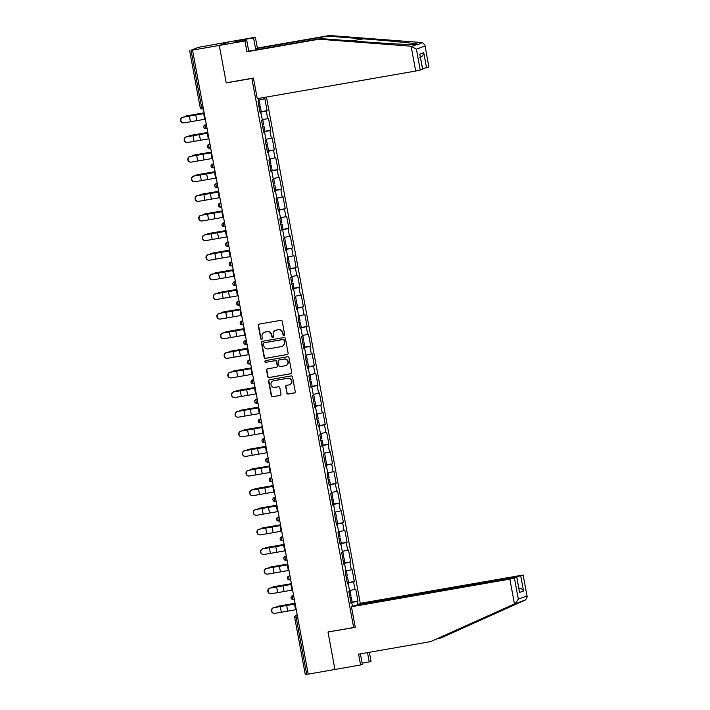 <?xml version="1.0" encoding="UTF-8"?>
<svg xmlns="http://www.w3.org/2000/svg" width="710" height="710" viewBox="0 0 710 710"><rect width="100%" height="100%" fill="white"/><g stroke="black" fill="none" stroke-linecap="round" stroke-linejoin="round"><path stroke-width="1.06" d="M283.982 335.484A0.879 0.852 -109.6 0 0 284.666 334.472L282.234 321.355A1.26 1.216 -109.6 0 0 280.805 320.334L259.221 324.097A1.26 1.216 -109.6 0 0 258.254 325.544L260.685 338.652A0.879 0.852 -109.6 0 0 261.821 339.336A0.879 0.852 -109.6 0 0 262.363 338.359L262.052 336.664A4.02 3.887 -109.6 0 1 265.158 332.049L266.951 331.73A4.02 3.887 -109.6 0 1 271.522 335.014L271.832 336.709A0.879 0.852 -109.6 0 0 272.968 337.392A0.879 0.852 -109.6 0 0 273.519 336.416L273.199 334.721A4.02 3.887 -109.6 0 1 276.305 330.106L278.107 329.786A4.02 3.887 -109.6 0 1 282.669 333.07L282.988 334.765A0.879 0.852 -109.6 0 0 283.982 335.484M286.787 393.012A1.26 1.216 -109.6 0 0 288.216 394.032L294.268 392.976A1.26 1.216 -109.6 0 0 295.245 391.538L292.538 376.966A1.26 1.216 -109.6 0 0 291.109 375.945L269.534 379.708A1.26 1.216 -109.6 0 0 268.558 381.155L271.264 395.718A1.26 1.216 -109.6 0 0 272.693 396.739L280.006 395.47A1.26 1.216 -109.6 0 0 280.974 394.023L279.82 387.793A1.26 1.216 -109.6 0 0 278.391 386.764L274.761 387.394A3.364 3.248 -109.6 0 1 273.022 380.933A3.364 3.248 -109.6 0 1 273.536 380.791L287.745 378.315A3.364 3.248 -109.6 0 1 289.485 384.784A3.364 3.248 -109.6 0 1 288.97 384.918L286.6 385.335A1.26 1.216 -109.6 0 0 285.633 386.772L287.089 392.905A1.26 1.216 -109.6 0 0 288.517 393.926L294.57 392.87A1.26 1.216 -109.6 0 0 294.614 392.861M424.926 45.067L428.875 67.006L424.926 45.067L422.414 42.573L329.431 35.5L257.366 48.067L255.36 37.257L229.712 41.73L219.284 45.44L226.233 82.919L251.881 78.446L353.651 627.516L327.993 631.989L334.942 669.468L308.193 674.136L192.534 50.108L192.996 49.948L191.034 50.286L201.596 107.254L203.078 106.997M191.034 50.286L198.267 47.375L229.712 41.73L219.284 45.44L192.534 50.108M287.151 354.592A1.26 1.216 -109.6 0 0 288.127 353.145L285.429 338.581A1.26 1.216 -109.6 0 0 284 337.552L262.416 341.315A1.26 1.216 -109.6 0 0 261.449 342.761L264.147 357.325A1.26 1.216 -109.6 0 0 265.575 358.355L287.461 354.476A1.26 1.216 -109.6 0 0 287.497 354.476M288.979 357.778L291.686 372.342A1.26 1.216 -109.6 0 1 290.709 373.779L269.134 377.551A1.26 1.216 -109.6 0 1 267.705 376.522L266.552 370.292A1.26 1.216 -109.6 0 1 267.519 368.845L276.27 367.318A1.26 1.216 -109.6 0 0 277.237 365.872L276.474 361.736A1.26 1.216 -109.6 0 0 275.045 360.715L265.93 362.304A0.879 0.852 -109.6 0 1 265.478 360.609A0.879 0.852 -109.6 0 1 265.611 360.573L287.559 356.748A1.26 1.216 -109.6 0 1 288.979 357.778M355.186 626.966L353.651 627.516M360.325 603.58L266.445 97.066M251.881 78.446L252.6 78.189M350.882 602.346L357.973 601.113L355.754 589.158L349.542 590.587M357.973 601.113L357.183 601.388L357.76 604.494M352.471 606.375L351.894 603.278L351.104 603.553L348.885 591.607L349.675 591.323L348.255 583.655L347.465 583.939L345.255 571.994L346.045 571.71L344.616 564.033L343.826 564.317L341.616 552.371L342.406 552.087L340.986 544.419L340.196 544.703L337.978 532.748L338.768 532.473L337.348 524.797L336.558 525.08L334.339 513.135L335.138 512.851L333.709 505.183L332.919 505.458L330.709 493.512L331.499 493.237L330.079 485.56L329.289 485.844L327.07 473.898L327.86 473.614L326.44 465.946L325.65 466.222L323.432 454.276L324.221 453.992L322.802 446.324L322.012 446.608L319.802 434.662L320.592 434.378L319.163 426.701L318.373 426.985L316.163 415.039L316.953 414.755L315.533 407.087L314.743 407.371L312.524 395.417L313.314 395.142L311.894 387.465L311.104 387.749L308.894 375.803L309.684 375.519L308.255 367.851L307.465 368.126L305.256 356.18L306.045 355.905L304.625 348.228L303.836 348.512L301.617 336.567L302.407 336.283L300.987 328.615L300.197 328.89L297.978 316.944L298.768 316.66L297.348 308.992L296.558 309.276L294.348 297.33L295.138 297.046L293.718 289.378L292.928 289.653L290.709 277.708L291.499 277.424L290.079 269.756L289.289 270.04L287.071 258.094L287.861 257.81L286.441 250.133L285.651 250.417L283.441 238.471L284.231 238.187L282.802 230.519L282.012 230.803L279.802 218.849L280.592 218.573L279.172 210.897L278.382 211.181L276.163 199.235L276.953 198.951L275.533 191.283L274.743 191.558L272.525 179.612L273.323 179.337L271.894 171.66L271.105 171.944L268.895 159.999L269.685 159.714L268.265 152.046L267.475 152.322L265.256 140.376L266.046 140.092L264.626 132.424L263.836 132.708L261.617 120.762L262.407 120.478L260.987 112.801L260.197 113.085L257.987 101.139L258.777 100.855L258.333 98.477M263.792 97.527L264.067 98.974L258.635 100.119M259.975 111.878L267.067 110.645L264.857 98.69L264.067 98.974M267.067 110.645L266.277 110.92L267.697 118.597L262.274 119.733M263.614 131.492L270.705 130.258L268.486 118.313L267.697 118.597M270.705 130.258L269.915 130.542L271.335 138.21L265.913 139.355M267.244 151.115L274.344 149.881L272.125 137.926L271.335 138.21M274.344 149.881L273.554 150.156L274.974 157.833L269.543 158.978M270.883 170.737L277.974 169.495L275.764 157.549L274.974 157.833M277.974 169.495L277.184 169.779L278.613 177.447L273.181 178.592M274.522 190.351L281.613 189.117L279.403 177.172L278.613 177.447M281.613 189.117L280.823 189.392L282.243 197.069L276.82 198.214M278.151 209.974L285.251 208.731L283.033 196.785L282.243 197.069M285.251 208.731L284.461 209.015L285.882 216.683L280.45 217.828M281.79 229.587L288.881 228.354L286.671 216.408L285.882 216.683M288.881 228.354L288.091 228.638L289.52 236.306L284.089 237.451M285.429 249.21L292.52 247.967L290.31 236.022L289.52 236.306M292.52 247.967L291.73 248.252L293.15 255.928L287.727 257.064M289.068 268.824L296.159 267.59L293.94 255.644L293.15 255.928M296.159 267.59L295.369 267.874L296.789 275.542L291.366 276.687M292.697 288.446L299.798 287.213L297.579 275.258L296.789 275.542M299.798 287.213L299.008 287.488L300.428 295.165L294.996 296.301M296.336 308.069L303.427 306.827L301.217 294.881L300.428 295.165M303.427 306.827L302.637 307.111L304.058 314.779L298.635 315.923M299.975 327.683L307.066 326.449L304.847 314.503L304.058 314.779M307.066 326.449L306.276 326.724L307.696 334.401L302.274 335.546M303.605 347.305L310.705 346.063L308.486 334.117L307.696 334.401M310.705 346.063L309.915 346.347L311.335 354.015L305.904 355.16M307.244 366.919L314.335 365.685L312.125 353.74L311.335 354.015M314.335 365.685L313.545 365.969L314.974 373.637L309.542 374.782M310.882 386.542L317.973 385.299L315.764 373.353L314.974 373.637M317.973 385.299L317.184 385.583L318.604 393.251L313.181 394.396M314.512 406.155L321.612 404.922L319.393 392.976L318.604 393.251M321.612 404.922L320.822 405.206L322.242 412.874L316.82 414.019M318.151 425.778L325.251 424.544L323.032 412.59L322.242 412.874M325.251 424.544L324.452 424.82L325.881 432.496L320.45 433.632M321.79 445.401L328.881 444.158L326.671 432.212L325.881 432.496M328.881 444.158L328.091 444.442L329.511 452.11L324.088 453.255M325.428 465.014L332.52 463.781L330.301 451.826L329.511 452.11M332.52 463.781L331.73 464.056L333.15 471.733L327.727 472.878M329.058 484.637L336.158 483.395L333.94 471.449L333.15 471.733M336.158 483.395L335.368 483.679L336.788 491.347L331.357 492.491M332.697 504.251L339.788 503.017L337.578 491.072L336.788 491.347M339.788 503.017L338.998 503.292L340.418 510.969L334.996 512.114M336.336 523.873L343.427 522.631L341.217 510.685L340.418 510.969M343.427 522.631L342.637 522.915L344.057 530.583L338.635 531.728M339.966 543.487L347.066 542.254L344.847 530.308L344.057 530.583M347.066 542.254L346.276 542.538L347.696 550.206L342.264 551.351M343.605 563.11L350.696 561.867L348.486 549.922L347.696 550.206M350.696 561.867L349.906 562.151L351.335 569.828L345.903 570.964M347.243 582.724L354.334 581.49L352.124 569.544L351.335 569.828M354.334 581.49L353.544 581.774L354.964 589.442M347.43 583.753L348.255 583.655M353.544 581.774L347.305 583.087M343.791 564.13L344.616 564.033M349.906 562.151L343.675 563.465M340.161 544.508L340.986 544.419M346.276 542.538L340.037 543.851M336.522 524.894L337.348 524.797M342.637 522.915L336.398 524.228M332.883 505.272L333.709 505.183M338.998 503.292L332.759 504.615M329.254 485.658L330.079 485.56M335.368 483.679L329.129 484.992M325.615 466.035L326.44 465.946M331.73 464.056L325.491 465.37M321.976 446.421L322.802 446.324M328.091 444.442L321.852 445.756M318.346 426.799L319.163 426.701M324.452 424.82L318.222 426.133M314.707 407.185L315.533 407.087M320.822 405.206L314.583 406.519M311.069 387.562L311.894 387.465M317.184 385.583L310.945 386.897M307.43 367.94L308.255 367.851M313.545 365.969L307.315 367.283M303.8 348.326L304.625 348.228M309.915 346.347L303.676 347.66M300.161 328.703L300.987 328.615M306.276 326.724L300.037 328.038M296.523 309.09L297.348 308.992M302.637 307.111L296.398 308.424M292.893 289.467L293.718 289.378M299.008 287.488L292.768 288.801M289.254 269.853L290.079 269.756M295.369 267.874L289.13 269.188M285.615 250.231L286.441 250.133M291.73 248.252L285.491 249.565M281.976 230.608L282.802 230.519M288.091 228.638L281.861 229.951M278.347 210.994L279.172 210.897M284.461 209.015L278.222 210.329M274.708 191.372L275.533 191.283M280.823 189.392L274.584 190.715M271.069 171.758L271.894 171.66M277.184 169.779L270.954 171.092M267.439 152.135L268.265 152.046M273.554 150.156L267.315 151.47M263.8 132.521L264.626 132.424M269.915 130.542L263.676 131.856M260.162 112.899L260.987 112.801M266.277 110.92L260.037 112.233M308.175 674.056L305.318 674.473M351.068 603.367L351.894 603.278M357.183 601.388L350.944 602.701M226.233 82.919L226.943 82.662M284.266 335.377A0.879 0.852 -109.6 0 1 283.29 334.658L282.979 332.963A4.02 3.887 -109.6 0 0 278.409 329.68L278.107 329.786M275.684 330.265L275.995 330.159A4.02 3.887 -109.6 0 1 276.607 329.99L278.409 329.68M264.537 332.209L264.839 332.102A4.02 3.887 -109.6 0 1 265.46 331.943L267.253 331.623A4.02 3.887 -109.6 0 1 271.823 334.907L272.143 336.602A0.879 0.852 -109.6 0 0 273.119 337.321M259.185 324.106A1.26 1.216 -109.6 0 0 258.555 325.428L260.987 338.546A0.879 0.852 -109.6 0 0 261.963 339.273M262.38 341.324A1.26 1.216 -109.6 0 0 261.75 342.655L264.448 357.219A1.26 1.216 -109.6 0 0 265.877 358.248L287.461 354.476M284 340.232A0.879 0.852 -109.6 0 0 282.997 339.513L264.058 342.815A0.879 0.852 -109.6 0 0 263.374 343.826L263.712 345.619A4.02 3.887 -109.6 0 0 268.273 348.894L281.222 346.64A4.02 3.887 -109.6 0 0 284.328 342.016L284.302 340.117A0.879 0.852 -109.6 0 0 283.299 339.407L282.997 339.513M264.102 342.797A0.879 0.852 -109.6 0 1 264.36 342.708L283.299 339.407M281.843 346.48L282.145 346.365A4.02 3.887 -109.6 0 0 284.63 341.909L284.328 342.016M284.302 340.117L284.63 341.909M267.484 368.854A1.26 1.216 -109.6 0 0 266.853 370.176L268.007 376.415A1.26 1.216 -109.6 0 0 269.436 377.436L291.02 373.673A1.26 1.216 -109.6 0 0 291.056 373.664M276.465 367.265L276.767 367.159A1.26 1.216 -109.6 0 0 277.548 365.765L276.776 361.63A1.26 1.216 -109.6 0 0 275.347 360.609L265.93 362.304M265.638 360.573A0.879 0.852 -109.6 0 0 266.241 362.198M285.349 365.739A3.364 3.248 -109.6 0 0 287.887 361.603A3.364 3.248 -109.6 0 0 284.133 359.127L279.128 360.005A1.26 1.216 -109.6 0 0 278.151 361.443L278.923 365.579A1.26 1.216 -109.6 0 0 280.344 366.608L285.349 365.739M285.873 365.597L286.174 365.49A3.364 3.248 -109.6 0 0 284.435 359.02L284.133 359.127M278.932 360.05L279.234 359.943A1.26 1.216 -109.6 0 1 279.429 359.899L284.435 359.02M286.565 385.344A1.26 1.216 -109.6 0 0 285.935 386.666L287.089 392.905M289.485 384.784L289.786 384.678A3.364 3.248 -109.6 0 0 288.047 378.208L287.745 378.315M273.022 380.933L273.323 380.817A3.364 3.248 -109.6 0 1 273.847 380.684L288.047 378.208M269.498 379.717A1.26 1.216 -109.6 0 0 268.868 381.039L271.566 395.612A1.26 1.216 -109.6 0 0 272.995 396.633L280.308 395.363A1.26 1.216 -109.6 0 0 280.344 395.355M186.925 115.801A2.884 2.228 76.6 0 1 187.067 115.757A2.884 2.228 76.6 0 1 187.209 115.73L204.16 112.819M204.169 112.881L186.18 115.978A2.884 2.228 -103.4 0 0 186.038 116.005A2.884 2.228 -103.4 0 0 184.946 116.768M258.653 100.225L259.159 100.216L260.055 105.053L258.777 105.417M259.159 100.216L258.688 100.385M259.008 106.677L260.339 106.562L259.061 106.926M260.339 106.562L261.236 111.408L259.958 111.772M183.526 122.901L183.215 122.892A2.884 2.831 -88 0 1 182.798 117.185L183.109 117.194A2.884 2.831 92 0 0 183.526 122.901A2.884 2.831 92 0 0 184.156 122.857L205.341 119.191M183.109 117.194L204.294 113.529M204.276 113.449L182.798 117.185M411.09 46.212L416.388 49.132L420.267 70.068L415.696 71.035L411.09 46.212L319.003 39.21L246.938 51.786L244.932 40.967L219.284 45.44L226.206 82.795L253.443 78.038L257.268 98.663L415.696 71.035M239.368 41.615L239.155 40.497L233.288 42.582L246.734 40.328L248.731 51.147L320.805 38.571L356.58 41.295C381.9 43.257 411.738 44.934 416.566 44.659L417.888 44.189C416.024 43.408 388.929 40.754 363.413 38.855L327.638 36.139L255.573 48.706L253.568 37.896L243.308 39.68L243.53 40.887M320.805 38.571L319.003 39.21M246.734 40.328L244.932 40.967M248.731 51.147L246.938 51.786M428.875 67.006L422.601 68.684M239.155 40.497L243.308 39.68M255.36 37.257L253.568 37.896M257.366 48.067L255.573 48.706M329.431 35.5L327.638 36.139M422.583 69.252L419.779 54.155L422.69 69.189L420.267 70.068M417.817 44.606L422.414 42.573M243.033 40.976L242.82 39.858M419.885 57.474C422.113 56.827 423.4 55.247 423.764 52.735L426.559 67.832M436.969 638.938L441.079 637.899L525.693 599.852L527.202 596.897L523.146 575.02L361.86 603.03L357.725 604.503L516.152 576.866L523.039 575.082M439.286 638.538L521.3 601.272M362.162 663.149L369.227 661.924L367.505 652.623M369.227 661.924L371.019 661.285L369.351 652.304M351.432 606.739L509.86 579.111L516.853 577.265L355.568 605.266L351.432 606.739L355.257 627.365L328.739 631.865M514.439 578.144L518.318 599.089L515.327 603.553L430.65 641.609L358.586 654.176L360.591 664.995L362.384 664.356L360.44 653.857M360.591 664.995L334.942 669.468L328.02 632.113M430.65 641.609L515.327 603.553M525.693 599.852L519.844 601.938M516.853 577.265L519.542 592.415L516.747 577.319M520.732 575.908L523.527 590.995C522.32 588.954 520.563 588.022 518.247 588.191M190.564 135.415A2.884 2.228 76.6 0 1 190.706 135.379A2.884 2.228 76.6 0 1 190.848 135.353L207.79 132.433M207.808 132.504L189.819 135.592A2.884 2.228 -103.4 0 0 189.676 135.619A2.884 2.228 -103.4 0 0 188.585 136.382M262.292 119.839L262.798 119.83L263.694 124.676L262.416 125.04M262.798 119.83L262.327 119.999M262.647 126.3L263.969 126.185L262.691 126.549M263.969 126.185L264.865 131.022L263.587 131.385M194.203 155.037A2.884 2.228 76.6 0 1 194.345 154.993A2.884 2.228 76.6 0 1 194.487 154.966L211.429 152.055M211.447 152.118L193.457 155.215A2.884 2.228 -103.4 0 0 193.315 155.241A2.884 2.228 -103.4 0 0 192.224 156.005M265.93 139.462L266.427 139.453L267.324 144.29L266.046 144.654M266.427 139.453L265.957 139.621M266.286 145.914L267.608 145.798L266.33 146.162M267.608 145.798L268.504 150.644L267.226 151.008M197.841 174.651A2.884 2.228 76.6 0 1 197.975 174.616A2.884 2.228 76.6 0 1 198.117 174.589L215.068 171.669M215.077 171.74L197.096 174.829A2.884 2.228 -103.4 0 0 196.954 174.864A2.884 2.228 -103.4 0 0 195.853 175.627M269.569 159.076L270.066 159.067L270.963 163.912L269.685 164.276M270.066 159.067L269.596 159.235M269.924 165.536L271.247 165.421L269.969 165.785M271.247 165.421L272.143 170.258L270.865 170.631M201.471 194.274A2.884 2.228 76.6 0 1 201.613 194.238A2.884 2.228 76.6 0 1 201.755 194.203L218.707 191.292M218.715 191.363L200.726 194.451A2.884 2.228 -103.4 0 0 200.584 194.478A2.884 2.228 -103.4 0 0 199.492 195.241M273.199 178.698L273.705 178.689L274.601 183.526L273.323 183.899M273.705 178.689L273.235 178.858M273.554 185.159L274.877 185.035L273.598 185.408M274.877 185.035L275.773 189.881L274.504 190.245M205.11 213.896A2.884 2.228 76.6 0 1 205.252 213.852A2.884 2.228 76.6 0 1 205.394 213.825L222.337 210.914M222.354 210.976L204.365 214.074A2.884 2.228 -103.4 0 0 204.223 214.101A2.884 2.228 -103.4 0 0 203.131 214.864M276.838 198.321L277.335 198.303L278.24 203.149L276.962 203.513M277.335 198.303L276.864 198.48M277.193 204.773L278.515 204.657L277.237 205.021M278.515 204.657L279.412 209.503L278.134 209.867M187.165 142.524L186.854 142.506A2.884 2.831 -88 0 1 186.428 136.799L186.739 136.817A2.884 2.831 92 0 0 187.165 142.524A2.884 2.831 92 0 0 187.786 142.47L208.98 138.805M186.739 136.817L207.923 133.143M207.915 133.063L186.428 136.799M190.795 162.137L190.493 162.129A2.884 2.831 -88 0 1 190.067 156.422L190.378 156.431A2.884 2.831 92 0 0 190.795 162.137A2.884 2.831 92 0 0 191.425 162.093L212.609 158.428M190.378 156.431L211.562 152.765M211.544 152.685L190.067 156.422M194.434 181.76L194.123 181.751A2.884 2.831 -88 0 1 193.706 176.036L194.016 176.053A2.884 2.831 92 0 0 194.434 181.76A2.884 2.831 92 0 0 195.064 181.707L216.248 178.041M194.016 176.053L215.201 172.388M215.183 172.308L193.706 176.036M198.072 201.374L197.762 201.365A2.884 2.831 -88 0 1 197.336 195.658L197.646 195.667A2.884 2.831 92 0 0 198.072 201.374A2.884 2.831 92 0 0 198.702 201.329L219.887 197.664M197.646 195.667L218.831 192.002M218.822 191.922L197.336 195.658M201.711 220.996L201.4 220.987A2.884 2.831 -88 0 1 200.974 215.281L201.285 215.29A2.884 2.831 92 0 0 201.711 220.996A2.884 2.831 92 0 0 202.332 220.943L223.517 217.278M201.285 215.29L222.47 211.624M222.452 211.544L200.974 215.281M208.749 233.51A2.884 2.228 76.6 0 1 208.882 233.475A2.884 2.228 76.6 0 1 209.024 233.448L225.975 230.528M225.984 230.599L208.003 233.688A2.884 2.228 -103.4 0 0 207.861 233.714A2.884 2.228 -103.4 0 0 206.761 234.477M280.477 217.934L280.974 217.926L281.87 222.771L280.592 223.135M280.974 217.926L280.503 218.094M280.832 224.395L282.154 224.28L280.876 224.644M282.154 224.28L283.05 229.117L281.772 229.481M205.341 240.619L205.03 240.601A2.884 2.831 -88 0 1 204.613 234.895L204.924 234.904A2.884 2.831 92 0 0 205.341 240.619A2.884 2.831 92 0 0 205.971 240.566L227.156 236.9M204.924 234.904L226.108 231.238M226.091 231.158L204.613 234.895M212.379 253.133A2.884 2.228 76.6 0 1 212.521 253.088A2.884 2.228 76.6 0 1 212.663 253.062L229.614 250.151M229.623 250.213L211.633 253.31A2.884 2.228 -103.4 0 0 211.491 253.337A2.884 2.228 -103.4 0 0 210.4 254.1M284.106 237.557L284.612 237.548L285.509 242.385L284.231 242.749M284.612 237.548L284.142 237.717M284.461 244.009L285.784 243.894L284.515 244.258M285.784 243.894L286.689 248.74L285.411 249.103M208.98 260.233L208.669 260.224A2.884 2.831 -88 0 1 208.252 254.517L208.554 254.526A2.884 2.831 92 0 0 208.98 260.233A2.884 2.831 92 0 0 209.61 260.188L230.794 256.523M208.554 254.526L229.747 250.861M229.729 250.781L208.252 254.517M216.017 272.746A2.884 2.228 76.6 0 1 216.159 272.711A2.884 2.228 76.6 0 1 216.301 272.684L233.244 269.764M233.262 269.836L215.272 272.924A2.884 2.228 -103.4 0 0 215.13 272.951A2.884 2.228 -103.4 0 0 214.038 273.714M287.745 257.171L288.251 257.162L289.147 262.008L287.87 262.372M288.251 257.162L287.772 257.331M288.1 263.632L289.423 263.517L288.145 263.88M289.423 263.517L290.319 268.353L289.041 268.717M212.618 279.855L212.308 279.838A2.884 2.831 -88 0 1 211.882 274.131L212.192 274.14A2.884 2.831 92 0 0 212.618 279.855A2.884 2.831 92 0 0 213.24 279.802L234.424 276.137M212.192 274.14L233.377 270.474M233.368 270.395L211.882 274.131M219.656 292.369A2.884 2.228 76.6 0 1 219.789 292.325A2.884 2.228 76.6 0 1 219.931 292.298L236.883 289.387M236.9 289.449L218.911 292.547A2.884 2.228 -103.4 0 0 218.769 292.573A2.884 2.228 -103.4 0 0 217.668 293.336M291.384 276.793L291.881 276.785L292.777 281.621L291.499 281.985M291.881 276.785L291.411 276.953M291.739 283.246L293.061 283.13L291.783 283.494M293.061 283.13L293.958 287.976L292.68 288.34M216.248 299.469L215.938 299.46A2.884 2.831 -88 0 1 215.52 293.754L215.831 293.762A2.884 2.831 92 0 0 216.248 299.469A2.884 2.831 92 0 0 216.878 299.425L238.063 295.759M215.831 293.762L237.016 290.097M236.998 290.017L215.52 293.754M223.295 311.983A2.884 2.228 76.6 0 1 223.428 311.947A2.884 2.228 76.6 0 1 223.57 311.921L240.521 309.001M240.53 309.072L222.549 312.16A2.884 2.228 -103.4 0 0 222.399 312.196A2.884 2.228 -103.4 0 0 221.307 312.959M295.023 296.407L295.52 296.398L296.416 301.244L295.138 301.608M295.52 296.398L295.049 296.567M295.369 302.868L296.7 302.753L295.422 303.117M296.7 302.753L297.596 307.59L296.318 307.962M219.887 319.092L219.576 319.083A2.884 2.831 -88 0 1 219.159 313.367L219.47 313.385A2.884 2.831 92 0 0 219.887 319.092A2.884 2.831 92 0 0 220.517 319.038L241.702 315.373M219.47 313.385L240.655 309.72M240.637 309.631L219.159 313.367M226.925 331.605A2.884 2.228 76.6 0 1 227.067 331.57A2.884 2.228 76.6 0 1 227.209 331.534L244.16 328.623M244.169 328.695L226.179 331.783A2.884 2.228 -103.4 0 0 226.037 331.81A2.884 2.228 -103.4 0 0 224.946 332.573M298.653 316.03L299.158 316.021L300.055 320.858L298.777 321.231M299.158 316.021L298.688 316.19M299.008 322.491L300.33 322.367L299.052 322.739M300.33 322.367L301.226 327.212L299.948 327.576M223.526 338.705L223.215 338.697A2.884 2.831 -88 0 1 222.789 332.99L223.1 332.999A2.884 2.831 92 0 0 223.526 338.705A2.884 2.831 92 0 0 224.147 338.661L245.34 334.996M223.1 332.999L244.284 329.333M244.275 329.254L222.789 332.99M230.564 351.228A2.884 2.228 76.6 0 1 230.706 351.184A2.884 2.228 76.6 0 1 230.848 351.157L247.79 348.237M247.808 348.308L229.818 351.406A2.884 2.228 -103.4 0 0 229.676 351.432A2.884 2.228 -103.4 0 0 228.584 352.195M302.291 335.644L302.788 335.635L303.685 340.48L302.416 340.844M302.788 335.635L302.318 335.812M302.646 342.105L303.969 341.989L302.691 342.353M303.969 341.989L304.865 346.835L303.587 347.199M227.165 358.328L226.854 358.319A2.884 2.831 -88 0 1 226.428 352.604L226.738 352.621A2.884 2.831 92 0 0 227.165 358.328A2.884 2.831 92 0 0 227.786 358.275L248.97 354.609M226.738 352.621L247.923 348.956M247.905 348.876L226.428 352.604M234.202 370.842A2.884 2.228 76.6 0 1 234.335 370.806A2.884 2.228 76.6 0 1 234.477 370.78L251.429 367.86M251.438 367.931L233.457 371.019A2.884 2.228 -103.4 0 0 233.315 371.046A2.884 2.228 -103.4 0 0 232.214 371.809M305.93 355.266L306.427 355.257L307.323 360.094L306.045 360.467M306.427 355.257L305.957 355.426M306.285 361.727L307.608 361.612L306.329 361.976M307.608 361.612L308.504 366.449L307.226 366.813M230.794 377.942L230.484 377.933A2.884 2.831 -88 0 1 230.067 372.226L230.377 372.235A2.884 2.831 92 0 0 230.794 377.942A2.884 2.831 92 0 0 231.424 377.897L252.609 374.232M230.377 372.235L251.562 368.57M251.544 368.49L230.067 372.226M237.832 390.464A2.884 2.228 76.6 0 1 237.974 390.42A2.884 2.228 76.6 0 1 238.116 390.393L255.067 387.483M255.076 387.545L237.087 390.642A2.884 2.228 -103.4 0 0 236.945 390.669A2.884 2.228 -103.4 0 0 235.853 391.432M309.56 374.889L310.066 374.871L310.962 379.717L309.684 380.081M310.066 374.871L309.595 375.049M309.915 381.341L311.237 381.226L309.959 381.589M311.237 381.226L312.143 386.071L310.865 386.435M234.433 397.564L234.123 397.556A2.884 2.831 -88 0 1 233.705 391.849L234.007 391.858A2.884 2.831 92 0 0 234.433 397.564A2.884 2.831 92 0 0 235.063 397.52L256.248 393.846M234.007 391.858L255.201 388.192M255.183 388.113L233.705 391.849M241.471 410.078A2.884 2.228 76.6 0 1 241.613 410.043A2.884 2.228 76.6 0 1 241.755 410.016L258.697 407.096M258.715 407.167L240.725 410.256A2.884 2.228 -103.4 0 0 240.583 410.282A2.884 2.228 -103.4 0 0 239.492 411.046M313.199 394.503L313.696 394.494L314.601 399.339L313.323 399.703M313.696 394.494L313.225 394.662M313.554 400.964L314.876 400.848L313.598 401.212M314.876 400.848L315.772 405.685L314.495 406.049M238.072 417.187L237.761 417.169A2.884 2.831 -88 0 1 237.335 411.463L237.646 411.472A2.884 2.831 92 0 0 238.072 417.187A2.884 2.831 92 0 0 238.693 417.134L259.878 413.468M237.646 411.472L258.83 407.806M258.822 407.726L237.335 411.463M245.11 429.701A2.884 2.228 76.6 0 1 245.243 429.656A2.884 2.228 76.6 0 1 245.385 429.63L262.336 426.719M262.345 426.781L244.364 429.878A2.884 2.228 -103.4 0 0 244.222 429.905A2.884 2.228 -103.4 0 0 243.122 430.668M316.837 414.125L317.334 414.116L318.231 418.953L316.953 419.317M317.334 414.116L316.864 414.285M317.192 420.577L318.515 420.462L317.237 420.826M318.515 420.462L319.411 425.308L318.133 425.672M241.702 436.801L241.391 436.792A2.884 2.831 -88 0 1 240.974 431.085L241.285 431.094A2.884 2.831 92 0 0 241.702 436.801A2.884 2.831 92 0 0 242.332 436.756L263.517 433.091M241.285 431.094L262.469 427.429M262.452 427.349L240.974 431.085M248.74 449.315A2.884 2.228 76.6 0 1 248.882 449.279A2.884 2.228 76.6 0 1 249.024 449.252L265.975 446.333M265.984 446.404L247.994 449.492A2.884 2.228 -103.4 0 0 247.852 449.519A2.884 2.228 -103.4 0 0 246.761 450.282M320.467 433.739L320.973 433.73L321.87 438.576L320.592 438.94M320.973 433.73L320.503 433.899M320.822 440.2L322.154 440.085L320.876 440.448M322.154 440.085L323.05 444.921L321.772 445.285M245.34 456.423L245.03 456.406A2.884 2.831 -88 0 1 244.613 450.699L244.923 450.717A2.884 2.831 92 0 0 245.34 456.423A2.884 2.831 92 0 0 245.971 456.37L267.155 452.705M244.923 450.717L266.108 447.051M266.09 446.963L244.613 450.699M252.378 468.937A2.884 2.228 76.6 0 1 252.52 468.893A2.884 2.228 76.6 0 1 252.662 468.866L269.605 465.955M269.623 466.017L251.633 469.115A2.884 2.228 -103.4 0 0 251.491 469.141A2.884 2.228 -103.4 0 0 250.399 469.905M324.106 453.362L324.612 453.353L325.508 458.19L324.23 458.553M324.612 453.353L324.133 453.521M324.461 459.814L325.783 459.698L324.505 460.071M325.783 459.698L326.68 464.544L325.402 464.908M248.979 476.037L248.669 476.028A2.884 2.831 -88 0 1 248.243 470.322L248.553 470.331A2.884 2.831 92 0 0 248.979 476.037A2.884 2.831 92 0 0 249.6 475.993L270.785 472.328M248.553 470.331L269.738 466.665M269.729 466.585L248.243 470.322M256.017 488.551A2.884 2.228 76.6 0 1 256.159 488.516A2.884 2.228 76.6 0 1 256.301 488.489L273.243 485.569M273.261 485.64L255.272 488.728A2.884 2.228 -103.4 0 0 255.13 488.764A2.884 2.228 -103.4 0 0 254.029 489.527M327.745 472.975L328.242 472.966L329.138 477.812L327.86 478.176M328.242 472.966L327.772 473.135M328.1 479.436L329.422 479.321L328.144 479.685M329.422 479.321L330.319 484.158L329.041 484.531M252.609 495.66L252.307 495.651A2.884 2.831 -88 0 1 251.881 489.935L252.192 489.953A2.884 2.831 92 0 0 252.609 495.66A2.884 2.831 92 0 0 253.239 495.607L274.424 491.941M252.192 489.953L273.377 486.288M273.359 486.208L251.881 489.935M259.656 508.174A2.884 2.228 76.6 0 1 259.789 508.138A2.884 2.228 76.6 0 1 259.931 508.111L276.882 505.192M276.891 505.263L258.91 508.351A2.884 2.228 -103.4 0 0 258.768 508.378A2.884 2.228 -103.4 0 0 257.668 509.141M331.384 492.598L331.881 492.589L332.777 497.426L331.499 497.799M331.881 492.589L331.41 492.758M331.73 499.059L333.061 498.935L331.783 499.308M333.061 498.935L333.957 503.78L332.679 504.144M256.248 515.274L255.937 515.265A2.884 2.831 -88 0 1 255.52 509.558L255.831 509.567A2.884 2.831 92 0 0 256.248 515.274A2.884 2.831 92 0 0 256.878 515.229L278.063 511.564M255.831 509.567L277.015 505.902M276.998 505.822L255.52 509.558M263.286 527.796A2.884 2.228 76.6 0 1 263.428 527.752A2.884 2.228 76.6 0 1 263.57 527.725L280.521 524.814M280.53 524.876L262.54 527.974A2.884 2.228 -103.4 0 0 262.398 528A2.884 2.228 -103.4 0 0 261.307 528.764M335.014 512.221L335.519 512.203L336.416 517.049L335.138 517.413M335.519 512.203L335.049 512.38M335.368 518.673L336.691 518.557L335.413 518.921M336.691 518.557L337.587 523.403L336.309 523.767M259.887 534.896L259.576 534.887A2.884 2.831 -88 0 1 259.15 529.181L259.461 529.19A2.884 2.831 92 0 0 259.887 534.896A2.884 2.831 92 0 0 260.517 534.843L281.701 531.178M259.461 529.19L280.645 525.524M280.636 525.444L259.15 529.181M266.924 547.41A2.884 2.228 76.6 0 1 267.067 547.375A2.884 2.228 76.6 0 1 267.208 547.348L284.151 544.428M284.169 544.499L266.179 547.587A2.884 2.228 -103.4 0 0 266.037 547.614A2.884 2.228 -103.4 0 0 264.945 548.377M338.652 531.834L339.149 531.826L340.055 536.671L338.776 537.035M339.149 531.826L338.679 531.994M339.007 538.295L340.33 538.18L339.052 538.544M340.33 538.18L341.226 543.017L339.948 543.381M263.525 554.519L263.215 554.501A2.884 2.831 -88 0 1 262.789 548.794L263.099 548.803A2.884 2.831 92 0 0 263.525 554.519A2.884 2.831 92 0 0 264.147 554.466L285.331 550.8M263.099 548.803L284.284 545.138M284.266 545.058L262.789 548.794M270.563 567.033A2.884 2.228 76.6 0 1 270.696 566.988A2.884 2.228 76.6 0 1 270.838 566.962L287.79 564.051M287.798 564.113L269.818 567.21A2.884 2.228 -103.4 0 0 269.676 567.237A2.884 2.228 -103.4 0 0 268.575 568M342.291 551.457L342.788 551.448L343.684 556.285L342.406 556.649M342.788 551.448L342.318 551.617M342.646 557.909L343.968 557.794L342.69 558.158M343.968 557.794L344.865 562.639L343.587 563.003M267.155 574.133L266.845 574.124A2.884 2.831 -88 0 1 266.427 568.417L266.738 568.426A2.884 2.831 92 0 0 267.155 574.133A2.884 2.831 92 0 0 267.785 574.088L288.97 570.423M266.738 568.426L287.923 564.761M287.905 564.681L266.427 568.417M274.193 586.646A2.884 2.228 76.6 0 1 274.335 586.611A2.884 2.228 76.6 0 1 274.477 586.584L291.428 583.664M291.437 583.735L273.448 586.824A2.884 2.228 -103.4 0 0 273.306 586.851A2.884 2.228 -103.4 0 0 272.214 587.614M345.921 571.071L346.427 571.062L347.323 575.908L346.045 576.272M346.427 571.062L345.956 571.231M346.276 577.532L347.598 577.416L346.32 577.78M347.598 577.416L348.503 582.253L347.226 582.617M270.794 593.755L270.483 593.737A2.884 2.831 -88 0 1 270.066 588.031L270.368 588.049A2.884 2.831 92 0 0 270.794 593.755A2.884 2.831 92 0 0 271.424 593.702L292.609 590.037M270.368 588.049L291.561 584.374M291.544 584.294L270.066 588.031M277.832 606.269A2.884 2.228 76.6 0 1 277.974 606.225A2.884 2.228 76.6 0 1 278.116 606.198L295.058 603.287M295.076 603.349L277.086 606.447A2.884 2.228 -103.4 0 0 276.944 606.473A2.884 2.228 -103.4 0 0 275.853 607.236M349.56 590.693L350.065 590.684L350.962 595.521L349.684 595.885M350.065 590.684L349.586 590.853M349.915 597.145L351.237 597.03L349.959 597.394M351.237 597.03L352.133 601.876L350.855 602.24M274.433 613.369L274.122 613.36A2.884 2.831 -88 0 1 273.696 607.653L274.007 607.662A2.884 2.831 92 0 0 274.433 613.369A2.884 2.831 92 0 0 275.054 613.325L296.239 609.659M274.007 607.662L295.191 603.997M295.183 603.917L273.696 607.653M200.22 107.414L201.596 107.254A1.917 0.479 80.1 0 0 202.385 108.985A1.917 0.479 80.1 0 0 202.403 108.976L202.385 108.985A1.917 1.917 0 0 1 200.167 107.441L189.605 50.472M297.623 617.088L296.132 617.345L306.693 674.314M297.224 614.949L296.239 615.295A1.917 0.479 -99.9 0 0 296.132 617.345L294.757 617.496A1.917 1.855 70.4 0 1 296.239 615.295L297.25 615.117M203.859 127.028A1.917 1.855 70.4 0 1 205.048 124.907L206.353 124.649M205.234 126.877A1.917 0.479 -99.9 0 1 205.341 124.827A1.917 1.855 70.4 0 0 205.048 124.907A1.917 1.917 0 0 0 203.797 127.063A1.917 1.917 0 0 0 206.015 128.599A1.917 0.479 80.1 0 0 206.042 128.599L206.015 128.599A1.917 0.479 80.1 0 1 205.234 126.877M207.489 146.65A1.917 1.855 70.4 0 1 208.678 144.52L209.991 144.263M210.684 148.044L209.672 148.213A1.917 0.479 80.1 0 0 209.672 148.213A1.917 0.479 80.1 0 1 208.864 146.491A1.917 0.479 -99.9 0 1 208.971 144.441A1.917 1.855 70.4 0 0 208.678 144.52A1.917 1.917 0 0 0 207.435 146.677A1.917 1.917 0 0 0 209.654 148.221L210.684 148.044M211.127 166.264A1.917 1.855 70.4 0 1 212.317 164.143L213.621 163.886M214.322 167.658L213.311 167.835A1.917 0.479 80.1 0 0 213.311 167.835A1.917 0.479 80.1 0 1 212.503 166.113A1.917 0.479 -99.9 0 1 212.609 164.063A1.917 1.855 70.4 0 0 212.317 164.143A1.917 1.917 0 0 0 211.074 166.3A1.917 1.917 0 0 0 213.293 167.844L214.322 167.658M214.766 185.887A1.917 1.855 70.4 0 1 215.955 183.757L217.26 183.508M217.961 187.28L216.949 187.458A1.917 0.479 80.1 0 1 216.923 187.458A1.917 0.479 80.1 0 1 216.142 185.727A1.917 0.479 -99.9 0 1 216.248 183.677A1.917 1.855 70.4 0 0 215.955 183.757A1.917 1.917 0 0 0 214.713 185.913A1.917 1.917 0 0 0 216.923 187.458L217.961 187.28M220.863 202.953L219.887 203.3L220.899 203.122M221.591 206.894L220.579 207.071A1.917 0.479 80.1 0 1 220.561 207.08A1.917 0.479 80.1 0 1 219.78 205.35A1.917 0.479 -99.9 0 1 219.887 203.3A1.917 1.855 70.4 0 0 219.585 203.379A1.917 1.917 0 0 0 218.343 205.536A1.917 1.917 0 0 0 220.561 207.08L221.6 206.894M224.502 222.567L223.517 222.922L224.529 222.745M225.23 226.517L224.218 226.694A1.917 0.479 80.1 0 1 224.2 226.694A1.917 0.479 80.1 0 1 223.41 224.963A1.917 0.479 -99.9 0 1 223.517 222.922A1.917 1.855 70.4 0 0 223.224 222.993A1.917 1.917 0 0 0 221.981 225.159A1.917 1.917 0 0 0 224.2 226.694L225.23 226.517M228.132 242.19L227.156 242.536L228.167 242.358M228.868 246.13L227.857 246.308A1.917 0.479 80.1 0 1 227.839 246.317A1.917 0.479 80.1 0 1 227.049 244.586A1.917 0.479 -99.9 0 1 227.156 242.536A1.917 1.855 70.4 0 0 226.863 242.616A1.917 1.917 0 0 0 225.62 244.773A1.917 1.917 0 0 0 227.839 246.317L228.868 246.139M231.771 261.804L230.794 262.159L231.806 261.981M232.507 265.753L231.487 265.93A1.917 0.479 80.1 0 1 231.469 265.93A1.917 0.479 80.1 0 1 230.688 264.209A1.917 0.479 -99.9 0 1 230.794 262.159A1.917 1.855 70.4 0 0 230.502 262.23A1.917 1.917 0 0 0 229.25 264.395A1.917 1.917 0 0 0 231.469 265.93L232.507 265.753M235.409 281.426L234.424 281.772L235.445 281.595M236.137 285.376L235.125 285.544A1.917 0.479 80.1 0 1 235.108 285.553A1.917 0.479 80.1 0 1 234.318 283.822A1.917 0.479 -99.9 0 1 234.424 281.772A1.917 1.855 70.4 0 0 234.131 281.852A1.917 1.917 0 0 0 232.889 284.009A1.917 1.917 0 0 0 235.108 285.553L236.137 285.376M236.581 303.596A1.917 1.855 70.4 0 1 237.77 301.475L239.075 301.217M239.776 304.989L238.764 305.167A1.917 0.479 80.1 0 1 238.746 305.176A1.917 0.479 80.1 0 1 237.957 303.445A1.917 0.479 -99.9 0 1 238.063 301.395A1.917 1.855 70.4 0 0 237.77 301.475A1.917 1.917 0 0 0 236.528 303.632A1.917 1.917 0 0 0 238.746 305.176L239.776 304.989M240.22 323.219A1.917 1.855 70.4 0 1 241.409 321.089L242.714 320.84M243.415 324.612L242.403 324.789A1.917 0.479 80.1 0 1 242.376 324.789A1.917 0.479 80.1 0 1 241.595 323.059A1.917 0.479 -99.9 0 1 241.702 321.009A1.917 1.855 70.4 0 0 241.409 321.089A1.917 1.917 0 0 0 240.157 323.245A1.917 1.917 0 0 0 242.376 324.789L243.415 324.612M243.849 342.841A1.917 1.855 70.4 0 1 245.039 340.711L246.352 340.454M247.044 344.226L246.033 344.403A1.917 0.479 80.1 0 0 246.033 344.403A1.917 0.479 80.1 0 1 245.234 342.681A1.917 0.479 -99.9 0 1 245.34 340.631A1.917 1.855 70.4 0 0 245.039 340.711A1.917 1.917 0 0 0 243.796 342.868A1.917 1.917 0 0 0 246.015 344.412L247.044 344.226M247.488 362.455A1.917 1.855 70.4 0 1 248.677 360.325L249.982 360.077M250.683 363.848L249.671 364.026A1.917 0.479 80.1 0 0 249.671 364.026A1.917 0.479 80.1 0 1 248.864 362.295A1.917 0.479 -99.9 0 1 248.97 360.254A1.917 1.855 70.4 0 0 248.677 360.325A1.917 1.917 0 0 0 247.435 362.49A1.917 1.917 0 0 0 249.654 364.026L250.683 363.848M253.585 379.522L252.609 379.868L253.621 379.69M254.322 383.462L253.31 383.64A1.917 0.479 80.1 0 1 253.284 383.648A1.917 0.479 80.1 0 1 252.503 381.918A1.917 0.479 -99.9 0 1 252.609 379.868A1.917 1.855 70.4 0 0 252.316 379.948A1.917 1.917 0 0 0 251.074 382.104A1.917 1.917 0 0 0 253.284 383.648L254.322 383.471M257.224 399.135L256.248 399.49L257.26 399.313M257.961 403.085L256.94 403.262A1.917 0.479 80.1 0 0 256.94 403.262A1.917 0.479 80.1 0 1 256.141 401.54A1.917 0.479 -99.9 0 1 256.248 399.49A1.917 1.855 70.4 0 0 255.946 399.561A1.917 1.917 0 0 0 254.704 401.727A1.917 1.917 0 0 0 256.922 403.262L257.961 403.085M260.863 418.758L259.878 419.104L260.889 418.927M261.591 422.698L260.579 422.876A1.917 0.479 80.1 0 0 260.579 422.876A1.917 0.479 80.1 0 1 259.771 421.154A1.917 0.479 -99.9 0 1 259.878 419.104A1.917 1.855 70.4 0 0 259.585 419.184A1.917 1.917 0 0 0 258.342 421.341A1.917 1.917 0 0 0 260.561 422.885L261.591 422.707M264.502 438.372L263.517 438.727L264.528 438.549M265.229 442.321L264.218 442.499A1.917 0.479 80.1 0 0 264.218 442.499A1.917 0.479 80.1 0 1 263.41 440.777A1.917 0.479 -99.9 0 1 263.517 438.727A1.917 1.855 70.4 0 0 263.224 438.807A1.917 1.917 0 0 0 261.981 440.963A1.917 1.917 0 0 0 264.2 442.507L265.229 442.321M268.132 457.994L267.155 458.341L268.167 458.163M268.868 461.944L267.856 462.112A1.917 0.479 80.1 0 0 267.856 462.112A1.917 0.479 80.1 0 1 267.049 460.391A1.917 0.479 -99.9 0 1 267.155 458.341A1.917 1.855 70.4 0 0 266.862 458.42A1.917 1.917 0 0 0 265.611 460.577A1.917 1.917 0 0 0 267.83 462.121L268.868 461.944M269.303 480.164A1.917 1.855 70.4 0 1 270.492 478.043L271.806 477.786M272.498 481.558L271.486 481.735A1.917 0.479 80.1 0 0 271.486 481.735A1.917 0.479 80.1 0 1 270.679 480.013A1.917 0.479 -99.9 0 1 270.785 477.963A1.917 1.855 70.4 0 0 270.492 478.043A1.917 1.917 0 0 0 269.25 480.2A1.917 1.917 0 0 0 271.469 481.744L272.498 481.558M272.942 499.787A1.917 1.855 70.4 0 1 274.131 497.657L275.436 497.408M276.137 501.18L275.125 501.358A1.917 0.479 80.1 0 0 275.125 501.358A1.917 0.479 80.1 0 1 274.317 499.627A1.917 0.479 -99.9 0 1 274.424 497.577A1.917 1.855 70.4 0 0 274.131 497.657A1.917 1.917 0 0 0 272.889 499.813A1.917 1.917 0 0 0 275.107 501.358L276.137 501.18M276.58 519.409A1.917 1.855 70.4 0 1 277.77 517.279L279.074 517.022M279.776 520.794L278.764 520.971A1.917 0.479 80.1 0 1 278.737 520.98A1.917 0.479 80.1 0 1 277.956 519.25A1.917 0.479 -99.9 0 1 278.063 517.199A1.917 1.855 70.4 0 0 277.77 517.279A1.917 1.917 0 0 0 276.527 519.436A1.917 1.917 0 0 0 278.737 520.98L279.776 520.794M280.21 539.023A1.917 1.855 70.4 0 1 281.4 536.893L282.713 536.645M283.405 540.416L282.394 540.594A1.917 0.479 80.1 0 1 282.376 540.594A1.917 0.479 80.1 0 1 281.595 538.863A1.917 0.479 -99.9 0 1 281.701 536.822A1.917 1.855 70.4 0 0 281.4 536.893A1.917 1.917 0 0 0 280.157 539.059A1.917 1.917 0 0 0 282.376 540.594L283.405 540.416M286.316 556.09L285.331 556.436L286.343 556.258M287.044 560.03L286.032 560.208A1.917 0.479 80.1 0 1 286.015 560.217A1.917 0.479 80.1 0 1 285.225 558.486A1.917 0.479 -99.9 0 1 285.331 556.436A1.917 1.855 70.4 0 0 285.038 556.516A1.917 1.917 0 0 0 283.796 558.672A1.917 1.917 0 0 0 286.015 560.217L287.044 560.039M289.946 575.703L288.97 576.058L289.982 575.881M290.683 579.653L289.671 579.83A1.917 0.479 80.1 0 1 289.653 579.83A1.917 0.479 80.1 0 1 288.863 578.109A1.917 0.479 -99.9 0 1 288.97 576.058A1.917 1.855 70.4 0 0 288.677 576.129A1.917 1.917 0 0 0 287.435 578.295A1.917 1.917 0 0 0 289.653 579.83L290.683 579.653M293.585 595.326L292.609 595.672L293.62 595.495M294.322 599.275L293.301 599.444A1.917 0.479 80.1 0 1 293.283 599.453A1.917 0.479 80.1 0 1 292.502 597.722A1.917 0.479 -99.9 0 1 292.609 595.672A1.917 1.855 70.4 0 0 292.307 595.752A1.917 1.917 0 0 0 291.064 597.909A1.917 1.917 0 0 0 293.283 599.453L294.322 599.275M218.405 205.51A1.917 1.855 70.4 0 1 219.585 203.379L220.863 202.927M222.035 225.123A1.917 1.855 70.4 0 1 223.224 222.993L224.493 222.541M225.673 244.746A1.917 1.855 70.4 0 1 226.863 242.616L228.132 242.163M229.312 264.36A1.917 1.855 70.4 0 1 230.502 262.23L231.771 261.777M232.942 283.982A1.917 1.855 70.4 0 1 234.131 281.852L235.4 281.4M251.127 382.078A1.917 1.855 70.4 0 1 252.316 379.948L253.585 379.495M254.766 401.691A1.917 1.855 70.4 0 1 255.946 399.561L257.224 399.109M258.396 421.314A1.917 1.855 70.4 0 1 259.585 419.184L260.854 418.731M262.034 440.928A1.917 1.855 70.4 0 1 263.224 438.807L264.493 438.354M265.673 460.55A1.917 1.855 70.4 0 1 266.862 458.42L268.132 457.968M283.849 558.646A1.917 1.855 70.4 0 1 285.038 556.516L286.308 556.063M287.488 578.259A1.917 1.855 70.4 0 1 288.677 576.129L289.946 575.686M291.127 597.882A1.917 1.855 70.4 0 1 292.307 595.752L293.585 595.299M187.209 115.73L186.18 115.978M195.729 114.86L196.776 120.523M189.366 115.987L190.413 121.641M203.655 113.627L204.711 119.289M412.04 46.265L416.566 44.659M424.988 46.07L416.388 49.132M419.779 54.155L423.764 52.735M351.61 40.914L363.413 38.855M518.318 599.089L526.918 596.018M523.527 590.995L519.542 592.415M514.457 603.935L509.86 579.111M469.532 624.303L471.848 623.895M190.848 135.353L189.819 135.592M194.487 154.966L193.457 155.215M198.117 174.589L197.096 174.829M201.755 194.203L200.726 194.451M205.394 213.825L204.365 214.074M199.368 134.483L200.415 140.145M192.996 135.601L194.043 141.263M207.293 133.249L208.341 138.903M202.998 154.105L204.054 159.759M196.635 155.224L197.682 160.886M210.932 152.863L211.979 158.525M206.637 173.719L207.684 179.381M200.273 174.837L201.32 180.5M214.571 172.486L215.618 178.148M210.275 193.342L211.323 198.995M203.903 194.46L204.959 200.122M218.201 192.099L219.248 197.762M213.905 212.956L214.961 218.618M207.542 214.083L208.589 219.736M221.839 211.722L222.887 217.384M209.024 233.448L208.003 233.688M217.544 232.578L218.591 238.232M211.181 233.696L212.228 239.359M225.478 231.345L226.525 236.998M212.663 253.062L211.633 253.31M221.183 252.192L222.23 257.854M214.81 253.319L215.867 258.973M229.108 250.958L230.164 256.621M216.301 272.684L215.272 272.924M224.821 271.815L225.869 277.477M218.449 272.933L219.496 278.595M232.747 270.581L233.794 276.234M219.931 292.298L218.911 292.547M228.451 291.428L229.499 297.091M222.088 292.555L223.135 298.218M236.386 290.195L237.433 295.857M223.57 311.921L222.549 312.16M232.09 311.051L233.137 316.713M225.727 312.169L226.774 317.832M240.015 309.817L241.072 315.471M227.209 331.534L226.179 331.783M235.729 330.674L236.776 336.327M229.357 331.792L230.404 337.454M243.654 329.431L244.702 335.093M230.848 351.157L229.818 351.406M239.359 350.287L240.415 355.95M232.995 351.414L234.043 357.068M247.293 349.054L248.34 354.716M234.477 370.78L233.457 371.019M242.998 369.91L244.045 375.563M236.634 371.028L237.681 376.69M250.932 368.676L251.979 374.33M238.116 390.393L237.087 390.642M246.636 389.524L247.683 395.186M240.264 390.651L241.32 396.304M254.562 388.29L255.609 393.952M241.755 410.016L240.725 410.256M250.275 409.146L251.322 414.809M243.903 410.265L244.95 415.927M258.2 407.913L259.248 413.566M245.385 429.63L244.364 429.878M253.905 428.76L254.952 434.422M247.542 429.887L248.589 435.541M261.839 427.526L262.886 433.189M249.024 449.252L247.994 449.492M257.544 448.383L258.591 454.045M251.171 449.501L252.227 455.163M265.469 447.149L266.525 452.802M252.662 468.866L251.633 469.115M261.182 468.005L262.23 473.659M254.81 469.124L255.857 474.786M269.108 466.763L270.155 472.425M256.301 488.489L255.272 488.728M264.812 487.619L265.868 493.281M258.449 488.737L259.496 494.4M272.746 486.385L273.794 492.048M259.931 508.111L258.91 508.351M268.451 507.242L269.498 512.895M262.088 508.36L263.135 514.022M276.376 505.999L277.433 511.661M263.57 527.725L262.54 527.974M272.09 526.856L273.137 532.518M265.717 527.983L266.765 533.636M280.015 525.622L281.062 531.284M267.208 547.348L266.179 547.587M275.72 546.478L276.776 552.131M269.356 547.596L270.404 553.259M283.654 545.245L284.701 550.898M270.838 566.962L269.818 567.21M279.358 566.092L280.406 571.754M272.995 567.219L274.042 572.872M287.293 564.858L288.34 570.52M274.477 586.584L273.448 586.824M282.997 585.715L284.044 591.377M276.625 586.833L277.681 592.495M290.923 584.481L291.97 590.134M278.116 606.198L277.086 606.447M286.636 605.328L287.683 610.99M280.264 606.455L281.311 612.118M294.561 604.095L295.608 609.757M297.215 614.922L295.946 615.375A1.917 1.917 0 0 0 294.703 617.531L305.264 674.5M186.038 116.005L187.067 115.757M523.146 575.02L527.202 596.897M189.676 135.619L190.706 135.379M193.315 155.241L194.345 154.993M196.954 174.864L197.975 174.616M200.584 194.478L201.613 194.238M204.223 214.101L205.252 213.852M207.861 233.714L208.882 233.475M211.491 253.337L212.521 253.088M215.13 272.951L216.159 272.711M218.769 292.573L219.789 292.325M222.399 312.196L223.428 311.947M226.037 331.81L227.067 331.57M229.676 351.432L230.706 351.184M233.315 371.046L234.335 370.806M236.945 390.669L237.974 390.42M240.583 410.282L241.613 410.043M244.222 429.905L245.243 429.656M247.852 449.519L248.882 449.279M251.491 469.141L252.52 468.893M255.13 488.764L256.159 488.516M258.768 508.378L259.789 508.138M262.398 528L263.428 527.752M266.037 547.614L267.067 547.375M269.676 567.237L270.696 566.988M273.306 586.851L274.335 586.611M276.944 606.473L277.974 606.225"/></g></svg>
